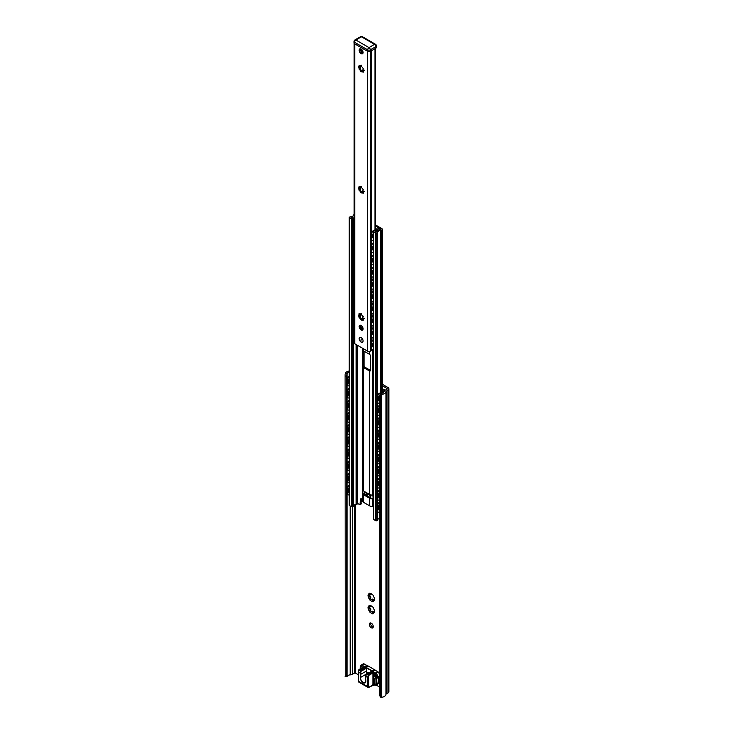 <?xml version="1.0" encoding="UTF-8"?>
<svg xmlns="http://www.w3.org/2000/svg" width="734" height="734" viewBox="0 0 734 734"><rect width="100%" height="100%" fill="white"/><g stroke="black" fill="none" stroke-linecap="round" stroke-linejoin="round"><path stroke-width="1.1" d="M371.294 623.194A2.78 1.606 60 0 1 373.111 625.652A2.78 1.606 60 0 1 372.679 627.882A2.78 1.606 60 0 1 369.899 626.276A2.78 1.606 60 0 1 369.899 623.056A2.78 1.606 60 0 1 371.294 623.194M370.716 622.964A2.78 1.606 -120 0 0 371.211 625.515A2.78 1.606 -120 0 0 373.175 627.212M382.304 384.249L387.947 387.497A3.248 1.872 180 0 1 388.892 388.827A3.248 1.872 180 0 1 387.947 390.149L386.212 391.149A0.927 0.532 0 0 0 385.946 391.506A5.377 3.101 180 0 1 381.478 394.442L381.698 393.305A3.523 2.037 0 0 0 384.075 391.598L384.084 391.534A3.707 2.138 180 0 1 385.148 390.249L386.965 389.203A0.927 0.532 0 0 0 386.965 388.442L382.304 385.763M369.33 594.99A4.633 2.679 -120 0 0 369.349 595.32L369.688 595.76A1.294 0.752 60 0 1 370.743 596.843A1.294 0.752 60 0 1 370.615 598.054A1.294 0.752 60 0 1 370.587 598.072L370.606 598.54A4.633 2.679 -120 0 0 371.331 599.458M371.771 599.293A1.294 0.752 60 0 1 371.954 599.091A1.294 0.752 60 0 1 372.854 599.348A1.294 0.752 60 0 1 373.496 600.504L373.533 600.614M370.863 593.751A1.294 0.752 60 0 1 370.615 594.54A1.294 0.752 60 0 1 370.422 594.595L369.294 593.301A4.633 2.679 60 0 1 370.037 593.237L370.331 593.485A4.404 2.541 60 0 1 372.248 594.586L372.542 594.678A4.633 2.679 60 0 1 373.285 595.604L373.377 595.99A4.404 2.541 60 0 1 374.34 598.458L374.542 598.834A4.633 2.679 60 0 1 374.542 599.834L374.12 599.183L373.285 601.614A4.633 2.679 60 0 1 372.542 601.678L372.276 599.348L370.037 600.229A4.633 2.679 60 0 1 369.294 599.302L370.615 598.054M370.863 605.871A1.294 0.752 60 0 1 370.615 606.651A1.294 0.752 60 0 1 370.422 606.706L369.294 605.412A4.633 2.679 60 0 1 370.037 605.348L370.331 605.596A4.404 2.541 60 0 1 372.248 606.697L372.542 606.789A4.633 2.679 60 0 1 373.285 607.724L373.377 608.11A4.404 2.541 60 0 1 374.34 610.569L374.542 610.945A4.633 2.679 60 0 1 374.542 611.945L374.12 611.294L373.285 613.725A4.633 2.679 60 0 1 372.542 613.789L372.276 611.459L370.037 612.349A4.633 2.679 60 0 1 369.294 611.413L370.615 610.174A1.294 0.752 60 0 1 370.587 610.183L370.606 610.66A4.633 2.679 -120 0 0 371.331 611.569M369.33 607.101A4.633 2.679 -120 0 0 369.349 607.431L369.688 607.88A1.294 0.752 60 0 1 370.743 608.954A1.294 0.752 60 0 1 370.615 610.174M371.771 611.404A1.294 0.752 60 0 1 371.954 611.211A1.294 0.752 60 0 1 372.854 611.459A1.294 0.752 60 0 1 373.496 612.615L373.533 612.734M368.248 608.569A4.404 2.541 60 0 0 369.202 611.027L370.431 609.165L368.037 608.192A4.633 2.679 60 0 1 368.037 607.192L370.615 606.651M370.578 605.66L372.248 606.697M374.56 611.798L374.12 611.294M368.248 596.448A4.404 2.541 60 0 0 369.202 598.916L370.431 597.054L368.037 596.081A4.633 2.679 60 0 1 368.037 595.081L370.615 594.54M370.578 593.54L372.248 594.586M374.56 599.678L374.12 599.183M374.34 612.083A4.404 2.541 60 0 1 373.377 613.441M368.248 607.055A4.404 2.541 60 0 1 369.202 605.697M372.248 613.541A4.404 2.541 60 0 1 370.331 612.44M372.248 601.43A4.404 2.541 60 0 1 370.331 600.329M368.248 594.944A4.404 2.541 60 0 1 369.202 593.586M374.34 599.972A4.404 2.541 60 0 1 373.377 601.329M350.155 505.946L350.155 674.876A3.523 2.037 180 0 0 347.2 676.243L345.255 675.931L345.108 676.72L346.998 676.601M345.255 675.931L345.108 374.771M381.148 697.3L379.616 695.768L379.616 395.938L381.148 394.488L381.478 697.3A5.377 3.101 0 0 0 385.946 694.364A0.927 0.532 180 0 1 386.212 694.006L387.947 693.006A3.248 1.872 0 0 0 388.892 691.685L388.892 388.827M350.155 674.876L350.274 674.867A3.707 2.138 0 0 0 352.494 674.252L354.311 673.206A0.927 0.532 180 0 1 355.623 673.206L358.366 674.794M376.037 684.996L379.616 687.061M345.255 376.102L346.466 376.028L347.2 373.386L345.237 373.514L345.108 374.377M345.237 373.514A5.377 3.101 180 0 1 349.246 371.028M379.616 395.938L380.249 393.984L381.698 393.305M349.246 372.147A3.523 2.037 0 0 0 347.2 373.386M361.321 498.799A1.853 1.073 -120 0 0 361.293 499.12L360.981 504.249L359.999 504.809L360.311 499.689A1.853 1.073 60 0 1 360.688 498.845A1.853 1.073 60 0 1 361.623 498.936L362.412 499.386M360.311 504.23L361.293 503.662M362.523 490.028L362.523 492.954A1.853 1.073 180 0 0 364.137 494.019L366.486 494.193A4.633 2.679 180 0 1 370.477 496.496L370.789 497.854A1.853 1.073 180 0 0 373.083 498.753A1.853 1.073 0 0 0 373.111 498.753L372.844 498.79A3.248 1.872 180 0 1 369.716 498.303L363.358 494.633A3.248 1.872 180 0 1 362.412 493.312L362.412 500.882A3.248 1.872 0 0 0 363.358 502.212L369.716 505.873A3.248 1.872 0 0 0 372.844 506.359L373.468 506.267M357.403 503.313L359.999 504.809M362.523 492.826L362.523 492.817A3.248 1.872 180 0 0 362.412 493.312M375.377 224.898A3.248 1.872 180 0 1 375.881 225.136L381.68 228.485A2.129 1.229 180 0 1 382.304 229.347A2.129 1.229 180 0 1 381.68 230.219L381.533 230.311A1.67 0.963 180 0 1 380.542 230.586A3.523 2.037 0 0 0 377.459 232.366A1.67 0.963 180 0 1 376.982 232.935L376.9 232.99A0.835 0.486 180 0 1 375.716 232.99L373.716 231.834A0.835 0.486 180 0 1 373.716 231.146L374.092 230.935A1.67 0.963 180 0 1 375.019 230.66A3.064 1.771 0 0 0 377.597 229.173A1.67 0.963 180 0 1 378.065 228.641L379.359 228.806L378.983 229.247A4.45 2.569 180 0 1 378.469 230.155A4.918 2.835 180 0 1 380.478 229.788L381.029 229.237L375.377 225.98M373.468 231.494L373.468 519.204A0.835 0.486 0 0 0 373.716 519.544L375.716 520.7A0.835 0.486 0 0 0 376.9 520.7L376.982 520.645A1.67 0.963 0 0 0 377.459 520.085A3.523 2.037 180 0 1 379.616 518.443M354.146 217.402A3.064 1.771 0 0 0 353.513 218.246A1.67 0.963 180 0 1 353.036 218.787L352.669 218.998A0.835 0.486 180 0 1 351.485 218.998L349.485 217.842A0.835 0.486 180 0 1 349.246 217.503L349.246 505.212A0.835 0.486 0 0 0 349.485 505.561L351.485 506.708A0.835 0.486 0 0 0 352.669 506.708L353.036 506.497A1.67 0.963 0 0 0 353.513 505.955A3.064 1.771 180 0 1 356.082 504.469A1.67 0.963 0 0 0 357.018 504.203L357.32 503.799M364.266 494.028L370.771 497.78M362.412 348.145L362.412 489.523A3.248 1.872 0 0 0 363.358 490.853L369.716 494.523A3.248 1.872 0 0 0 372.844 495L373.111 498.753M363.587 350.907L363.587 365.679A0.927 0.532 -120 0 0 364.238 366.807L370.597 370.477M363.358 367.44A3.248 1.872 180 0 1 363.257 367.376L362.734 366.165L362.734 351.026L363.257 350.724A3.248 1.872 0 0 0 363.358 350.779L369.716 354.449A3.248 1.872 0 0 0 369.817 354.504L370.597 355.568L370.597 370.716L369.817 371.165A3.248 1.872 180 0 1 369.716 371.11L363.358 367.44L363.358 490.853M362.734 351.026L363.257 350.724L362.734 351.026M370.597 370.716L369.817 371.165L370.597 370.716M352.109 218.227A4.45 2.569 180 0 1 352.641 217.264L352.632 217.273A4.918 2.835 180 0 1 351.045 217.603L352.109 218.227M349.246 217.503A0.835 0.486 180 0 1 349.485 217.163L349.577 217.108A1.67 0.963 180 0 1 350.558 216.833A3.523 2.037 0 0 0 353.641 215.053A1.67 0.963 180 0 1 354.118 214.484L354.146 214.475M378.983 229.247L378.983 230.008M378.469 230.155L376.716 231.173A4.45 2.569 180 0 1 375.056 231.467L376.129 232.091A4.918 2.835 180 0 1 376.726 231.173L378.478 230.164M359.651 188.271L359.697 188.326A3.707 2.138 -120 0 0 360.11 189.73L360.789 190.895A3.707 2.138 -120 0 0 361.798 191.959L361.816 192.024M359.651 67.133L359.697 67.179A3.707 2.138 -120 0 0 360.11 68.583L360.789 69.758A3.707 2.138 -120 0 0 361.798 70.822L361.816 70.877M359.651 315.473L359.697 315.519A3.707 2.138 -120 0 0 360.11 316.932L360.789 318.097A3.707 2.138 -120 0 0 361.798 319.162L361.816 319.226M360.917 325.511A2.129 1.229 -120 0 0 362.275 328.804A2.129 1.229 -120 0 0 362.935 329.006M361.651 192.95L359.091 190.244L359.412 189.537L358.394 187.922L359.541 188.335L359.091 186.39L360.55 187.757L360.752 186.555L363.165 189.601L362.844 190.308L363.862 191.932L362.715 191.51L363.165 193.455L361.706 192.088L361.651 192.95M360.789 190.895L361.798 191.959M359.697 188.326L360.11 189.73M360.027 186.702L359.779 188.179M361.541 186.353L360.605 187.418M361.834 192.106L363.367 192.482M363.036 191.629L364.431 191.345M359.091 190.244L360.027 189.702L359.091 190.244M361.651 71.813L359.091 69.106L359.412 68.4L358.394 66.776L359.541 67.198L359.091 65.243L360.55 66.62L360.752 65.409L363.165 68.464L362.844 69.17L363.862 70.785L362.715 70.363L363.165 72.317L361.706 70.95L361.651 71.813M360.789 69.758L361.798 70.822M359.697 67.179L360.11 68.583M360.027 65.555L359.779 67.033M361.541 65.207L360.605 66.28M361.834 70.959L363.367 71.345M363.036 70.482L364.431 70.207M359.091 69.106L360.027 68.556L359.091 69.106M361.651 320.152L359.091 317.446L359.412 316.739L358.394 315.115L359.541 315.537L359.091 313.592L360.55 314.959L360.752 313.757L363.165 316.804L362.844 317.51L363.862 319.125L362.715 318.712L363.165 320.657L361.706 319.29L361.651 320.152M360.789 318.097L361.798 319.162M359.697 315.519L360.11 316.932M360.027 313.904L359.779 315.381M361.541 313.546L360.605 314.62M361.834 319.299L363.367 319.685M363.036 318.831L364.431 318.547M359.091 317.446L360.027 316.904L359.091 317.446M361.128 53.637A2.78 1.606 60 0 1 359.165 50.233A2.78 1.606 60 0 1 361.128 49.095A2.78 1.606 60 0 1 363.091 52.499A2.78 1.606 60 0 1 361.128 53.637M361.128 342.108A2.78 1.606 -120 0 0 363.091 340.971A2.78 1.606 -120 0 0 361.128 337.567A2.78 1.606 -120 0 0 359.165 338.704A2.78 1.606 -120 0 0 361.128 342.108A2.734 1.578 -120 0 0 363.064 340.943A2.734 1.578 -120 0 0 361.137 337.603A2.734 1.578 -120 0 0 361.128 337.603A2.734 1.578 -120 0 0 359.192 338.723A2.734 1.578 -120 0 0 361.128 342.072A2.734 1.578 -120 0 0 363.064 340.952A2.734 1.578 -120 0 0 361.128 337.603A2.734 1.578 -120 0 0 359.192 338.723A2.734 1.578 -120 0 0 361.128 342.072M367.486 351.081L367.486 51.252L354.77 43.912L354.77 343.741L367.486 351.081A2.129 1.229 0 0 0 370.505 351.081L371.221 350.668A1.853 1.073 0 0 0 371.734 350.09A3.064 1.771 180 0 1 372.065 349.54M361.128 329.997A2.78 1.606 -120 0 0 363.091 328.86A2.78 1.606 -120 0 0 361.128 325.456A2.78 1.606 -120 0 0 359.165 326.584A2.78 1.606 -120 0 0 361.128 329.997M363.082 328.566A2.129 1.229 60 0 1 362.651 329.309A2.129 1.229 60 0 1 361.587 329.199A2.129 1.229 60 0 1 360.192 327.318A2.129 1.229 60 0 1 360.522 325.612A2.129 1.229 60 0 1 361.376 325.612M374.441 48.976L375.129 49.288A1.853 1.073 -60 0 1 375.322 49.517L375.322 50.022M374.991 229.77L374.991 49.206L375.129 229.687M371.734 50.261A1.853 1.073 180 0 1 371.221 50.839L370.505 51.252L370.505 351.081M354.146 43.407L354.146 342.87A2.129 1.229 0 0 0 354.77 343.741M363.046 340.659A2.083 1.202 -120 0 0 363.055 340.521L363.064 340.943C362.715 343.237 361.495 342.879 359.403 339.851C358.898 337.512 359.467 336.759 361.128 337.603L361.486 337.805A2.083 1.202 -120 0 0 361.376 337.768M361.128 340.145L361.128 339.539L361.128 340.145M374.432 669.683L368.009 665.912L360.669 670.151L360.11 669.628L360.018 670.215L360.733 670.252L359.954 669.803M368.009 665.912L367.358 665.582M367.945 674.418L375.221 670.124L367.881 674.317L367.321 673.784L367.229 674.381L367.945 674.418L367.165 673.968M375.092 670.151L374.661 669.546L367.505 673.784M358.504 680.932L358.889 682.161A1.853 1.073 -60 0 1 358.504 681.308L358.871 669.582L360.844 671.445L360.678 670.555L365.963 667.5L360.403 670.445M366.303 674.775L365.532 676.28L366.761 674.069L372.101 670.986L366.761 674.069M366.835 674.151L368.211 674.95L367.688 677.519L365.532 676.28A4.633 2.679 -120 0 0 365.523 676.519M360.605 671.491L360.66 673.463A4.45 2.569 60 0 1 360.642 674.207L360.908 674.225A4.633 2.679 -120 0 0 360.917 673.473L358.504 672.225L359.027 669.647L363.211 667.078M360.917 673.473L360.844 671.445L366.257 668.316A4.633 2.679 60 0 1 366.679 670.894L366.394 673.482M365.963 667.5L366.257 668.316M363.147 667.27L364.403 666.545L363.147 667.27L364.403 666.545L362.275 665.316A2.551 1.468 -120 0 0 361 665.188C359.972 666.564 359.889 667.656 360.743 668.463L360.807 668.454M362.954 667.224L362.183 666.775L362.587 667.435A1.807 1.046 -120 0 0 362.183 666.775L361.642 666.252A0.927 0.532 -60 0 1 362.275 665.316L364.44 664.068L367.092 665.591M358.366 672.023L358.871 669.582L363.587 666.857M358.366 672.05L358.504 681.308L367.688 686.611A1.853 1.073 120 0 0 368.064 687.455A1.853 1.073 120 0 0 368.991 687.363L369.321 687.18A1.395 0.807 -60 0 1 368.34 686.611L368.34 677.574L367.688 677.519L367.688 686.611L368.34 686.611M369.321 687.18L372.927 684.712A1.395 0.807 120 0 0 372.982 685.061L373.624 684.95A0.927 0.532 120 0 0 373.78 685.143L368.064 687.455L358.889 682.161M376.294 675.638A1.624 0.936 60 0 1 376.019 676.858A1.624 0.936 60 0 1 375.955 676.886L375.936 677.161A1.853 1.073 -120 0 0 376.313 675.702A1.853 1.073 -120 0 0 375.083 674.005L374.496 673.885A1.807 1.046 -120 0 0 373.881 675.427A1.807 1.046 -120 0 0 375.478 677.17A3.707 2.138 -120 0 0 374.9 678.739L374.9 683.96A1.853 1.073 60 0 1 373.588 684.712L373.588 673.362A0.927 0.532 -60 0 1 373.624 673.087L372.982 672.95A1.395 0.807 120 0 0 372.927 673.362L372.927 684.712M373.624 673.087L373.588 671.849L372.982 672.95L368.789 675.372L368.211 674.95L373.588 671.849L375.716 673.078L377.882 671.821A2.551 1.468 60 0 1 379.616 674.353M362.257 666.802L361.678 666.371L362.22 666.821M361.376 668.729L361.018 668.261A1.624 0.936 60 0 1 360.954 666.288A1.624 0.936 60 0 1 361.633 666.298M360.954 666.288L361.642 666.252A1.853 1.073 -120 0 0 360.412 666.527A1.853 1.073 -120 0 0 360.789 668.417L361.201 668.922M374.9 678.739A0.927 0.532 0 0 0 376.212 678.739A2.78 1.606 60 0 1 376.781 677.464A2.78 1.606 60 0 1 376.808 677.454A0.927 0.752 67.4 0 0 376.891 677.418A2.551 1.468 -120 0 0 376.992 677.363A2.551 1.468 -120 0 0 377.386 675.326A2.551 1.468 -120 0 0 375.716 673.078A0.927 0.532 -60 0 0 375.083 674.005L372.927 673.362M376.423 47.325L376.358 47.673A1.853 1.073 180 0 1 375.881 48.15L370.303 51.371A1.853 1.073 180 0 1 367.688 51.371L354.568 43.792A1.853 1.073 180 0 1 354.027 43.04L354.027 41.526A1.853 1.073 0 0 0 354.568 42.278L367.688 49.857A1.853 1.073 -60 0 1 368.991 47.582A1.853 1.073 60 0 1 370.303 49.857L375.881 46.637A1.853 1.073 -120 0 0 374.569 44.361A1.853 1.073 -60 0 1 375.496 44.269A1.853 1.073 -60 0 0 374.569 44.361L368.991 47.582L355.88 40.012A1.853 1.073 120 0 0 354.568 42.278L367.688 49.857A1.853 1.073 0 0 0 370.303 49.857L375.881 46.637A1.853 1.073 0 0 0 376.423 45.875A1.853 1.853 0 0 0 375.496 44.269L362.385 36.7A1.853 1.073 120 0 0 361.458 36.792L374.569 44.361L368.991 47.582A1.853 1.073 60 0 1 370.303 49.857L370.303 51.371A1.853 1.073 180 0 1 367.688 51.371L354.568 43.792A1.853 1.073 180 0 1 354.027 43.04L354.027 41.526A1.853 1.073 0 0 0 354.568 42.278L354.568 43.792L354.568 42.278A1.853 1.073 120 0 1 355.88 40.012L361.458 36.792A1.853 1.073 -120 0 0 360.532 36.7A1.853 1.073 -120 0 1 361.458 36.792L374.569 44.361A1.853 1.073 -120 0 1 375.881 46.637A1.853 1.073 0 0 0 376.423 45.875A1.853 1.853 0 0 0 375.496 44.269L362.385 36.7A1.853 1.073 120 0 0 361.458 36.792L355.88 40.012A1.853 1.073 60 0 0 354.953 39.92A1.853 1.073 60 0 1 355.88 40.012L368.991 47.582A1.853 1.073 -60 0 0 367.688 49.857A1.853 1.073 0 0 0 370.303 49.857L370.303 51.371L375.881 48.15L375.881 46.637L375.881 48.15A1.853 1.073 180 0 0 376.358 47.673L376.423 47.325M359.917 51.086A1.202 0.697 -120 0 0 360.77 52.564A1.202 0.697 -120 0 0 361.623 52.068A1.202 0.697 -120 0 0 360.77 50.591A1.202 0.697 -120 0 0 359.917 51.086M372.835 237.908L372.523 237.018L372.835 237.908L373.468 236.724M373.147 233.586L372.523 234.66L373.147 233.586M372.835 250.019L372.523 249.138L372.835 250.019L373.468 248.844M373.147 245.707L372.523 246.771L373.147 245.707M372.835 262.139L372.523 261.249L372.835 262.139L373.468 260.955M373.147 257.817L372.523 258.891L373.147 257.817M372.835 274.25L372.523 273.36L372.835 274.25L373.468 273.066M373.147 269.928L372.523 271.002L373.147 269.928M372.835 286.361L372.523 285.48L372.835 286.361L373.468 285.187M373.147 282.049L372.523 283.113L373.147 282.049M372.835 298.481L372.523 297.591L372.835 298.481L373.468 297.298M373.147 294.16L372.523 295.233L373.147 294.16M372.835 310.592L372.523 309.702L372.835 310.592L373.468 309.418M373.147 306.28L372.523 307.344L373.147 306.28M372.835 322.703L372.523 321.822L372.835 322.703L373.468 321.529M373.147 318.391L372.523 319.455L373.147 318.391M372.835 334.823L372.523 333.933L372.835 334.823L373.468 333.64M373.147 330.502L372.523 331.575L373.147 330.502M354.146 222.677A1.853 1.073 120 0 0 354.008 223.411L354.008 229.467A1.853 1.073 120 0 0 354.146 230.045M371.927 240.385A1.853 1.073 -60 0 1 371.707 240.312A1.853 1.073 -60 0 1 371.321 239.458L371.321 233.403A1.853 1.073 -60 0 1 372.633 231.127L376.303 229.017L375.377 228.476M375.377 228.017L376.698 229.247L373.028 231.357A1.853 1.073 120 0 0 371.716 233.632L371.716 239.688A1.853 1.073 120 0 0 372.101 240.532A1.853 1.073 120 0 0 373.028 240.44L373.468 240.183M354.146 234.788A1.853 1.073 120 0 0 354.008 235.522L354.008 241.578A1.853 1.073 120 0 0 354.146 242.165M371.927 252.496A1.853 1.073 -60 0 1 371.707 252.423A1.853 1.073 -60 0 1 371.321 251.569L371.716 251.799A1.853 1.073 120 0 0 372.101 252.652A1.853 1.073 120 0 0 373.028 252.56L373.468 252.303M373.468 242.761L372.633 243.248A1.853 1.073 -60 0 0 371.321 245.514L371.321 251.569M354.146 246.908A1.853 1.073 120 0 0 354.008 247.633L354.008 253.698A1.853 1.073 120 0 0 354.146 254.276M371.927 264.616A1.853 1.073 -60 0 1 371.707 264.534A1.853 1.073 -60 0 1 371.321 263.689L371.716 263.919A1.853 1.073 120 0 0 372.101 264.763A1.853 1.073 120 0 0 373.028 264.671L373.468 264.414M373.468 254.872L372.633 255.359A1.853 1.073 -60 0 0 371.321 257.634L371.321 263.689M354.146 259.019A1.853 1.073 120 0 0 354.008 259.753L354.008 265.809A1.853 1.073 120 0 0 354.146 266.387M371.927 276.727A1.853 1.073 -60 0 1 371.707 276.654A1.853 1.073 -60 0 1 371.321 275.8L371.716 276.03A1.853 1.073 120 0 0 372.101 276.874A1.853 1.073 120 0 0 373.028 276.782L373.468 276.534M373.468 266.993L372.633 267.47A1.853 1.073 -60 0 0 371.321 269.745L371.321 275.8M354.146 271.13A1.853 1.073 120 0 0 354.008 271.864L354.008 277.92A1.853 1.073 120 0 0 354.146 278.507M371.927 288.838A1.853 1.073 -60 0 1 371.707 288.765A1.853 1.073 -60 0 1 371.321 287.921L371.716 288.141A1.853 1.073 120 0 0 372.101 288.994A1.853 1.073 120 0 0 373.028 288.902L373.468 288.646M373.468 279.103L372.633 279.59A1.853 1.073 -60 0 0 371.321 281.856L371.321 287.921M354.146 283.251A1.853 1.073 120 0 0 354.008 283.975L354.008 290.04A1.853 1.073 120 0 0 354.146 290.618M371.927 300.958A1.853 1.073 -60 0 1 371.707 300.876A1.853 1.073 -60 0 1 371.321 300.032L371.716 300.261A1.853 1.073 120 0 0 372.101 301.105A1.853 1.073 120 0 0 373.028 301.013L373.468 300.757M373.468 291.214L372.633 291.701A1.853 1.073 -60 0 0 371.321 293.976L371.321 300.032M354.146 295.362A1.853 1.073 120 0 0 354.008 296.096L354.008 302.151A1.853 1.073 120 0 0 354.146 302.729M371.927 313.069A1.853 1.073 -60 0 1 371.707 312.996A1.853 1.073 -60 0 1 371.321 312.143L371.716 312.372A1.853 1.073 120 0 0 372.101 313.225A1.853 1.073 120 0 0 373.028 313.134L373.468 312.877M373.468 303.335L372.633 303.821A1.853 1.073 -60 0 0 371.321 306.087L371.321 312.143M354.146 307.482A1.853 1.073 120 0 0 354.008 308.207L354.008 314.262A1.853 1.073 120 0 0 354.146 314.849M371.927 325.19A1.853 1.073 -60 0 1 371.707 325.107A1.853 1.073 -60 0 1 371.321 324.263L371.716 324.483A1.853 1.073 120 0 0 372.101 325.336A1.853 1.073 120 0 0 373.028 325.245L373.468 324.988M373.468 315.446L372.633 315.932A1.853 1.073 -60 0 0 371.321 318.198L371.321 324.263M354.146 319.593A1.853 1.073 120 0 0 354.008 320.327L354.008 326.382A1.853 1.073 120 0 0 354.146 326.96M371.927 337.301A1.853 1.073 -60 0 1 371.707 337.227A1.853 1.073 -60 0 1 371.321 336.374L371.716 336.603A1.853 1.073 120 0 0 372.101 337.447A1.853 1.073 120 0 0 373.028 337.356L373.468 337.099M373.468 327.566L372.633 328.043A1.853 1.073 -60 0 0 371.321 330.318L371.321 336.374M373.468 243.22L373.028 243.477A1.853 1.073 120 0 0 371.716 245.743L371.716 251.799M373.468 255.331L373.028 255.588A1.853 1.073 120 0 0 371.716 257.854L371.716 263.919M373.468 267.442L373.028 267.699A1.853 1.073 120 0 0 371.716 269.974L371.716 276.03M373.468 279.562L373.028 279.819A1.853 1.073 120 0 0 371.716 282.085L371.716 288.141M373.468 291.673L373.028 291.93A1.853 1.073 120 0 0 371.716 294.196L371.716 300.261M373.468 303.784L373.028 304.041A1.853 1.073 120 0 0 371.716 306.317L371.716 312.372M373.468 315.904L373.028 316.161A1.853 1.073 120 0 0 371.716 318.428L371.716 324.483M373.468 328.015L373.028 328.272A1.853 1.073 120 0 0 371.716 330.548L371.716 336.603M353.999 230.091L354.146 230.164A1.853 1.073 -60 0 1 353.999 230.091A1.853 1.073 -60 0 1 353.623 229.237L353.623 223.182A1.853 1.073 -60 0 1 354.146 221.668M353.999 242.202L354.146 242.284A1.853 1.073 -60 0 1 353.999 242.202A1.853 1.073 -60 0 1 353.623 241.348L353.623 235.293A1.853 1.073 -60 0 1 354.146 233.788M353.999 254.313L354.146 254.395A1.853 1.073 -60 0 1 353.999 254.313A1.853 1.073 -60 0 1 353.623 253.469L353.623 247.413A1.853 1.073 -60 0 1 354.146 245.899M353.999 266.433L354.146 266.506A1.853 1.073 -60 0 1 353.999 266.433A1.853 1.073 -60 0 1 353.623 265.58L353.623 259.524A1.853 1.073 -60 0 1 354.146 258.01M354.146 278.599A1.853 1.073 -60 0 1 353.999 278.544A1.853 1.073 -60 0 1 353.623 277.7L353.623 271.635A1.853 1.073 -60 0 1 354.146 270.13M354.146 290.719A1.853 1.073 -60 0 1 353.999 290.655A1.853 1.073 -60 0 1 353.623 289.811L353.623 283.755A1.853 1.073 -60 0 1 354.146 282.241M354.146 302.83A1.853 1.073 -60 0 1 353.999 302.775A1.853 1.073 -60 0 1 353.623 301.922L353.623 295.866A1.853 1.073 -60 0 1 354.146 294.352M354.146 314.95A1.853 1.073 -60 0 1 353.999 314.886A1.853 1.073 -60 0 1 353.623 314.042L353.623 307.977A1.853 1.073 -60 0 1 354.146 306.473M354.146 327.061A1.853 1.073 -60 0 1 353.999 326.997A1.853 1.073 -60 0 1 353.623 326.153L353.623 320.097A1.853 1.073 -60 0 1 354.146 318.584M372.835 346.934L372.523 346.044L372.835 346.934L373.147 346.402A2.734 1.578 120 0 0 373.468 346.402M372.523 343.686L373.147 342.622L372.523 343.686M372.257 346.476L373.468 345.76M371.927 349.412A1.853 1.073 -60 0 1 371.707 349.338A1.853 1.073 -60 0 1 371.321 348.485L371.716 348.714A1.853 1.073 120 0 0 372.101 349.567A1.853 1.073 120 0 0 373.028 349.476L373.468 349.219M373.468 339.677L372.633 340.163A1.853 1.073 -60 0 0 371.321 342.429L371.321 348.485M354.146 339.172A1.853 1.073 -60 0 1 353.999 339.117A1.853 1.073 -60 0 1 353.623 338.264L353.623 332.208A1.853 1.073 -60 0 1 354.146 330.695M373.468 340.126L373.028 340.383A1.853 1.073 120 0 0 371.716 342.659L371.716 348.714M354.146 331.704A1.853 1.073 120 0 0 354.008 332.438L354.008 338.493A1.853 1.073 120 0 0 354.146 339.071M362.669 315.501L362.275 316.464L362.275 315.602M362.669 316.235L363.257 316.574M363.018 316.886L362.275 316.464M363.257 316.143L363.257 316.712M382.304 388.598L385.102 390.277M378.019 402.984A1.853 1.073 -60 0 1 377.808 402.902A1.853 1.073 -60 0 1 377.423 402.058L377.423 396.002A1.853 1.073 -60 0 1 378.735 393.727L384.561 390.36L382.304 389.057M349.246 485.559L349.09 485.642A1.853 1.073 120 0 0 347.788 487.917L347.788 493.973A1.853 1.073 120 0 0 348.164 494.826A1.853 1.073 120 0 0 349.09 494.734L349.246 494.643M379.616 502.698L379.129 502.983A1.853 1.073 120 0 0 377.817 505.258L377.817 511.314A1.853 1.073 120 0 0 378.203 512.158A1.853 1.073 120 0 0 379.129 512.066L379.616 511.781M378.496 508.763L378.799 509.717A3.707 2.138 -60 0 0 378.909 509.791A3.707 2.138 -60 0 0 379.616 509.965M378.799 509.717A3.707 2.138 120 0 1 378.799 505.708L378.496 506.313L378.799 505.708A3.707 2.138 -60 0 1 379.616 504.515M349.127 489.266L349.035 489.743M348.989 491.899L348.989 489.927A3.505 2.018 120 0 0 348.989 491.899M348.98 488.605L348.989 489.927L348.769 488.376A3.707 2.138 -60 0 1 349.246 487.605M349.246 492.597A3.707 2.138 -60 0 1 348.879 492.45A3.707 2.138 -60 0 1 348.769 492.376L348.98 492.404M378.496 496.652L378.799 497.606A3.707 2.138 -60 0 0 378.909 497.68A3.707 2.138 -60 0 0 379.616 497.854M378.799 497.606A3.707 2.138 120 0 1 378.799 493.597L378.496 494.202L378.799 493.597A3.707 2.138 -60 0 1 379.616 492.404M349.127 477.155L349.035 477.632M348.989 479.788L348.989 477.816A3.505 2.018 120 0 0 348.989 479.788M348.98 476.485L348.989 477.816L348.769 476.256A3.707 2.138 -60 0 1 349.246 475.494M349.246 480.476A3.707 2.138 -60 0 1 348.879 480.339A3.707 2.138 -60 0 1 348.769 480.265L348.98 480.284M378.496 484.532L378.799 485.486A3.707 2.138 -60 0 0 378.909 485.559A3.707 2.138 -60 0 0 379.616 485.734M378.799 485.486A3.707 2.138 120 0 1 378.799 481.486L378.496 482.091L378.799 481.486A3.707 2.138 -60 0 1 379.616 480.293M349.127 465.035L349.035 465.521M348.989 467.677L348.989 465.705A3.505 2.018 120 0 0 348.989 467.677M348.98 464.374L348.989 465.705L348.769 464.145A3.707 2.138 -60 0 1 349.246 463.383M349.246 468.365A3.707 2.138 -60 0 1 348.879 468.228A3.707 2.138 -60 0 1 348.769 468.154L348.98 468.173M378.496 472.421L378.799 473.375A3.707 2.138 -60 0 0 378.909 473.448A3.707 2.138 -60 0 0 379.616 473.623M378.799 473.375A3.707 2.138 120 0 1 378.799 469.365L378.496 469.971L378.799 469.365A3.707 2.138 -60 0 1 379.616 468.173M349.127 452.924L349.035 453.401M348.989 455.557L348.989 453.584A3.505 2.018 120 0 0 348.989 455.557M348.98 452.263L348.989 453.584L348.769 452.034A3.707 2.138 -60 0 1 349.246 451.263M349.246 456.254A3.707 2.138 -60 0 1 348.879 456.108A3.707 2.138 -60 0 1 348.769 456.034L348.98 456.062M378.496 460.301L378.799 461.264A3.707 2.138 -60 0 0 378.909 461.337A3.707 2.138 -60 0 0 379.616 461.512M378.799 461.264A3.707 2.138 120 0 1 378.799 457.254L378.496 457.86L378.799 457.254A3.707 2.138 -60 0 1 379.616 456.062M349.127 440.813L349.035 441.29M348.989 443.446L348.989 441.473A3.505 2.018 120 0 0 348.989 443.446M348.98 440.143L348.989 441.473L348.769 439.914A3.707 2.138 -60 0 1 349.246 439.152M349.246 444.134A3.707 2.138 -60 0 1 348.879 443.997A3.707 2.138 -60 0 1 348.769 443.923L348.98 443.942M378.496 448.19L378.799 449.144A3.707 2.138 -60 0 0 378.909 449.217A3.707 2.138 -60 0 0 379.616 449.392M378.799 449.144A3.707 2.138 120 0 1 378.799 445.143L378.496 445.74L378.799 445.143A3.707 2.138 -60 0 1 379.616 443.951M349.127 428.693L349.035 429.17M348.989 431.335L348.989 429.353A3.505 2.018 120 0 0 348.989 431.335M348.98 428.032L348.989 429.353L348.769 427.803A3.707 2.138 -60 0 1 349.246 427.041M349.246 432.023A3.707 2.138 -60 0 1 348.879 431.886A3.707 2.138 -60 0 1 348.769 431.812L348.98 431.831M378.496 436.079L378.799 437.033A3.707 2.138 -60 0 0 378.909 437.106A3.707 2.138 -60 0 0 379.616 437.281M378.799 437.033A3.707 2.138 120 0 1 378.799 433.023L378.496 433.629L378.799 433.023A3.707 2.138 -60 0 1 379.616 431.831M349.127 416.582L349.035 417.059M348.989 419.215L348.989 417.242A3.505 2.018 120 0 0 348.989 419.215M348.98 415.921L348.989 417.242L348.769 415.692A3.707 2.138 -60 0 1 349.246 414.921M349.246 419.912A3.707 2.138 -60 0 1 348.879 419.765A3.707 2.138 -60 0 1 348.769 419.692L348.98 419.72M378.496 423.958L378.799 424.922A3.707 2.138 -60 0 0 378.909 424.995A3.707 2.138 -60 0 0 379.616 425.169M378.799 424.922A3.707 2.138 120 0 1 378.799 420.912L378.496 421.518L378.799 420.912A3.707 2.138 -60 0 1 379.616 419.72M349.127 404.471L349.035 404.948M348.989 407.104L348.989 405.131A3.505 2.018 120 0 0 348.989 407.104M348.98 403.801L348.989 405.131L348.769 403.572A3.707 2.138 -60 0 1 349.246 402.81M349.246 407.792A3.707 2.138 -60 0 1 348.879 407.654A3.707 2.138 -60 0 1 348.769 407.581L348.98 407.599M378.496 411.847L378.799 412.802A3.707 2.138 120 0 0 379.616 412.774M379.616 413.049A3.707 2.138 -60 0 1 378.909 412.875A3.707 2.138 -60 0 1 378.799 412.802A3.707 2.138 120 0 1 378.799 408.801L378.496 409.398L378.799 408.801A3.707 2.138 -60 0 1 379.616 407.599M349.127 392.351L349.035 392.828M348.989 394.993L348.989 393.011A3.505 2.018 120 0 0 348.989 394.993M348.98 391.69L348.989 393.011L348.769 391.461A3.707 2.138 -60 0 1 349.246 390.699M349.246 395.681A3.707 2.138 -60 0 1 348.879 395.534A3.707 2.138 -60 0 1 348.769 395.461L348.98 395.488M378.799 509.68A3.707 2.138 120 0 0 379.616 509.69M378.799 497.569A3.707 2.138 120 0 0 379.616 497.569M378.799 485.458A3.707 2.138 120 0 0 379.616 485.458M378.799 473.338A3.707 2.138 120 0 0 379.616 473.347M378.799 461.227A3.707 2.138 120 0 0 379.616 461.227M378.799 449.116A3.707 2.138 120 0 0 379.616 449.116M378.799 436.996A3.707 2.138 120 0 0 379.616 437.005M378.799 424.885A3.707 2.138 120 0 0 379.616 424.885M348.769 492.376A3.707 2.138 -60 0 1 348.769 488.376A3.698 2.138 120 0 0 348.769 492.367M377.423 506.57A3.505 2.018 120 0 0 377.423 508.203M348.769 480.265A3.707 2.138 -60 0 1 348.769 476.256A3.698 2.138 120 0 0 348.769 480.256M377.423 494.459A3.505 2.018 120 0 0 377.423 496.092M348.769 468.154A3.707 2.138 -60 0 1 348.769 464.145A3.698 2.138 120 0 0 348.769 468.145M377.423 482.339A3.505 2.018 120 0 0 377.423 483.981M348.769 456.034A3.707 2.138 -60 0 1 348.769 452.034A3.698 2.138 120 0 0 348.769 456.025M377.423 470.228A3.505 2.018 120 0 0 377.423 471.861M348.769 439.932A3.698 2.138 120 0 0 348.769 443.914A3.707 2.138 -60 0 1 348.769 439.914M377.423 458.117A3.505 2.018 120 0 0 377.423 459.75M348.769 427.812A3.698 2.138 120 0 0 348.769 431.803A3.707 2.138 -60 0 1 348.769 427.803M377.423 445.997A3.505 2.018 120 0 0 377.423 447.63M348.769 419.692A3.707 2.138 -60 0 1 348.769 415.692M377.423 433.886A3.505 2.018 120 0 0 377.423 435.519M348.769 407.581A3.707 2.138 -60 0 1 348.769 403.572M377.423 421.775A3.505 2.018 120 0 0 377.423 423.408M348.769 395.461A3.707 2.138 -60 0 1 348.769 391.461A3.698 2.138 120 0 0 348.769 395.461M377.423 409.655A3.505 2.018 120 0 0 377.423 411.288M378.019 512.011A1.853 1.073 -60 0 1 377.808 511.937A1.853 1.073 -60 0 1 377.423 511.084L377.423 505.029A1.853 1.073 -60 0 1 378.735 502.753L379.616 502.249M378.019 499.9A1.853 1.073 -60 0 1 377.808 499.817A1.853 1.073 -60 0 1 377.423 498.973L377.423 492.909A1.853 1.073 -60 0 1 378.735 490.642L379.616 490.129M378.019 487.78A1.853 1.073 -60 0 1 377.808 487.706A1.853 1.073 -60 0 1 377.423 486.853L377.423 480.798A1.853 1.073 -60 0 1 378.735 478.531L379.616 478.017M378.019 475.669A1.853 1.073 -60 0 1 377.808 475.586A1.853 1.073 -60 0 1 377.423 474.742L377.423 468.687A1.853 1.073 -60 0 1 378.735 466.411L379.616 465.897M378.019 463.549A1.853 1.073 -60 0 1 377.808 463.475A1.853 1.073 -60 0 1 377.423 462.631L377.423 456.566A1.853 1.073 -60 0 1 378.735 454.3L379.616 453.786M378.019 451.438A1.853 1.073 -60 0 1 377.808 451.364A1.853 1.073 -60 0 1 377.423 450.511L377.423 444.455A1.853 1.073 -60 0 1 378.735 442.18L379.616 441.675M378.019 439.327A1.853 1.073 -60 0 1 377.808 439.244A1.853 1.073 -60 0 1 377.423 438.4L377.423 432.344A1.853 1.073 -60 0 1 378.735 430.069L379.616 429.555M378.019 427.206A1.853 1.073 -60 0 1 377.808 427.133A1.853 1.073 -60 0 1 377.423 426.28L377.423 420.224A1.853 1.073 -60 0 1 378.735 417.958L379.616 417.444M378.019 415.095A1.853 1.073 -60 0 1 377.808 415.022A1.853 1.073 -60 0 1 377.423 414.169L377.423 408.113A1.853 1.073 -60 0 1 378.735 405.838L379.616 405.333M379.698 395.397A3.707 2.138 120 0 0 378.799 396.681L378.496 397.287L378.799 396.681A3.707 2.138 120 0 0 378.799 400.691L378.496 399.736M377.423 397.544A3.505 2.018 120 0 0 377.423 399.177M349.127 380.24L349.035 380.717M348.989 382.873L348.989 380.9A3.505 2.018 120 0 0 348.989 382.873M348.98 379.57L348.989 380.9L348.769 379.359A3.707 2.138 -60 0 1 349.246 378.579M349.246 383.561A3.707 2.138 -60 0 1 348.879 383.423A3.707 2.138 -60 0 1 348.769 383.35L348.98 383.377M348.769 379.359L348.769 379.35A3.698 2.138 120 0 0 348.769 383.341A3.707 2.138 -60 0 1 348.769 379.35M379.616 400.663A3.707 2.138 120 0 1 378.799 400.654A3.707 2.138 120 0 0 378.909 400.764A3.707 2.138 120 0 0 379.616 400.938M349.246 376.533L349.09 376.615A1.853 1.073 120 0 0 347.788 378.891L347.788 384.946A1.853 1.073 120 0 0 348.164 385.79A1.853 1.073 120 0 0 349.09 385.699L349.246 385.616M384.35 390.938L379.129 393.956A1.853 1.073 120 0 0 377.817 396.222L377.817 402.287A1.853 1.073 120 0 0 378.203 403.131A1.853 1.073 120 0 0 379.129 403.039L379.616 402.755M347.989 385.644A1.853 1.073 -60 0 1 347.778 385.57A1.853 1.073 -60 0 1 347.393 384.717L347.393 378.661A1.853 1.073 -60 0 1 348.705 376.386L349.246 376.074M347.989 494.67A1.853 1.073 -60 0 1 347.778 494.597A1.853 1.073 -60 0 1 347.393 493.743L347.393 487.688A1.853 1.073 -60 0 1 348.705 485.422L349.246 485.101M379.616 490.587L379.129 490.872A1.853 1.073 120 0 0 377.817 493.138L377.817 499.193A1.853 1.073 120 0 0 378.203 500.047A1.853 1.073 120 0 0 379.129 499.955L379.616 499.671M347.989 482.559A1.853 1.073 -60 0 1 347.778 482.477A1.853 1.073 -60 0 1 347.393 481.632L347.393 475.577A1.853 1.073 -60 0 1 348.705 473.302L349.246 472.99M349.246 473.448L349.09 473.531A1.853 1.073 120 0 0 347.788 475.797L347.788 481.862A1.853 1.073 120 0 0 348.164 482.706A1.853 1.073 120 0 0 349.09 482.614L349.246 482.532M379.616 478.467L379.129 478.751A1.853 1.073 120 0 0 377.817 481.027L377.817 487.082A1.853 1.073 120 0 0 378.203 487.936A1.853 1.073 120 0 0 379.129 487.844L379.616 487.559M347.989 470.439A1.853 1.073 -60 0 1 347.778 470.366A1.853 1.073 -60 0 1 347.393 469.521L347.393 463.457A1.853 1.073 -60 0 1 348.705 461.191L349.246 460.879M349.246 461.328L349.09 461.42A1.853 1.073 120 0 0 347.788 463.686L347.788 469.742A1.853 1.073 120 0 0 348.164 470.595A1.853 1.073 120 0 0 349.09 470.503L349.246 470.411M379.616 466.356L379.129 466.641A1.853 1.073 120 0 0 377.817 468.907L377.817 474.971A1.853 1.073 120 0 0 378.203 475.815A1.853 1.073 120 0 0 379.129 475.724L379.616 475.439M347.989 458.328A1.853 1.073 -60 0 1 347.778 458.255A1.853 1.073 -60 0 1 347.393 457.401L347.393 451.346A1.853 1.073 -60 0 1 348.705 449.07L349.246 448.758M349.246 449.217L349.09 449.3A1.853 1.073 120 0 0 347.788 451.575L347.788 457.631A1.853 1.073 120 0 0 348.164 458.475A1.853 1.073 120 0 0 349.09 458.383L349.246 458.3M379.616 454.245L379.129 454.529A1.853 1.073 120 0 0 377.817 456.796L377.817 462.851A1.853 1.073 120 0 0 378.203 463.704A1.853 1.073 120 0 0 379.129 463.613L379.616 463.328M347.989 446.217A1.853 1.073 -60 0 1 347.778 446.134A1.853 1.073 -60 0 1 347.393 445.29L347.393 439.235A1.853 1.073 -60 0 1 348.705 436.959L349.246 436.647M349.246 437.097L349.09 437.189A1.853 1.073 120 0 0 347.788 439.455L347.788 445.52A1.853 1.073 120 0 0 348.164 446.364A1.853 1.073 120 0 0 349.09 446.272L349.246 446.189M379.616 442.125L379.129 442.409A1.853 1.073 120 0 0 377.817 444.685L377.817 450.74A1.853 1.073 120 0 0 378.203 451.584A1.853 1.073 120 0 0 379.129 451.493L379.616 451.217M347.989 434.097A1.853 1.073 -60 0 1 347.778 434.023A1.853 1.073 -60 0 1 347.393 433.17L347.393 427.115A1.853 1.073 -60 0 1 348.705 424.848L349.246 424.536M349.246 424.986L349.09 425.069A1.853 1.073 120 0 0 347.788 427.344L347.788 433.399A1.853 1.073 120 0 0 348.164 434.253A1.853 1.073 120 0 0 349.09 434.161L349.246 434.069M379.616 430.014L379.129 430.298A1.853 1.073 120 0 0 377.817 432.565L377.817 438.629A1.853 1.073 120 0 0 378.203 439.473A1.853 1.073 120 0 0 379.129 439.382L379.616 439.097M347.989 421.986A1.853 1.073 -60 0 1 347.778 421.912A1.853 1.073 -60 0 1 347.393 421.059L347.393 415.004A1.853 1.073 -60 0 1 348.705 412.728L349.246 412.416M349.246 412.875L349.09 412.958A1.853 1.073 120 0 0 347.788 415.233L347.788 421.288A1.853 1.073 120 0 0 348.164 422.133A1.853 1.073 120 0 0 349.09 422.041L349.246 421.958M379.616 417.903L379.129 418.187A1.853 1.073 120 0 0 377.817 420.454L377.817 426.509A1.853 1.073 120 0 0 378.203 427.362A1.853 1.073 120 0 0 379.129 427.271L379.616 426.986M347.989 409.875A1.853 1.073 -60 0 1 347.778 409.792A1.853 1.073 -60 0 1 347.393 408.948L347.393 402.893A1.853 1.073 -60 0 1 348.705 400.617L349.246 400.305M349.246 400.755L349.09 400.847A1.853 1.073 120 0 0 347.788 403.113L347.788 409.177A1.853 1.073 120 0 0 348.164 410.022A1.853 1.073 120 0 0 349.09 409.93L349.246 409.847M379.616 405.783L379.129 406.067A1.853 1.073 120 0 0 377.817 408.343L377.817 414.398A1.853 1.073 120 0 0 378.203 415.242A1.853 1.073 120 0 0 379.129 415.15L379.616 414.866M347.989 397.755A1.853 1.073 -60 0 1 347.778 397.681A1.853 1.073 -60 0 1 347.393 396.828L347.393 390.772A1.853 1.073 -60 0 1 348.705 388.506L349.246 388.194M349.246 388.644L349.09 388.726A1.853 1.073 120 0 0 347.788 391.002L347.788 397.057A1.853 1.073 120 0 0 348.164 397.911A1.853 1.073 120 0 0 349.09 397.819L349.246 397.727M370.587 610.183L369.523 610.798M370.606 610.66L369.294 611.413M373.496 612.615L372.312 613.294M373.423 613.285L372.542 613.789M370.973 611.807L370.037 612.349M369.688 607.88L368.505 608.559M369.349 607.431L368.037 608.192M370.129 605.376L369.404 605.789M373.423 601.164L372.542 601.678M373.496 600.504L372.312 601.183M370.973 599.696L370.037 600.229M370.606 598.54L369.294 599.302M370.587 598.072L369.523 598.687M369.688 595.76L368.505 596.448M369.349 595.32L368.037 596.081M370.129 593.265L369.404 593.678M380.423 394.773L380.423 697.107M385.946 391.506L385.946 694.364M386.212 391.149L386.212 694.006M386.965 388.442L386.965 389.203M355.623 504.533L355.623 673.206M354.311 505.01L354.311 673.206M352.494 506.79L352.494 674.252M350.274 506.01L350.274 674.867M347.035 373.945L347.035 676.555M346.962 374.771L346.962 676.546M346.466 376.028L346.466 675.858M387.947 693.006L387.947 390.149M360.311 499.689L361.293 499.12M363.358 494.633L363.358 502.212M369.716 498.303L369.716 505.873M370.789 497.854L370.789 494.927M370.477 496.496L370.477 494.844M366.486 494.193L366.486 492.661M364.137 494.019L364.137 491.303M363.936 351.109L363.936 366.541M363.358 348.696L363.358 350.779M369.716 371.11L369.716 494.523M372.844 349.558L372.844 495M369.716 351.366L369.716 354.449M362.734 366.165L363.587 365.679M363.257 367.376L364.238 366.807M372.844 498.79L372.844 506.359M357.32 345.209L357.32 504.019M357.018 345.035L357.018 504.203M356.082 344.494L356.082 504.469M353.513 218.246L353.513 505.955M353.036 218.787L353.036 506.497M352.669 218.998L352.669 506.708M351.485 218.998L351.485 506.708M349.485 217.842L349.485 505.561M381.68 230.219L381.68 392.02M381.533 230.311L381.533 392.112M380.542 230.586L380.542 392.681M377.459 232.366L377.459 395.598M377.459 402.406L377.459 407.709M377.459 414.526L377.459 419.82M377.459 426.637L377.459 431.941M377.459 438.758L377.459 444.052M377.459 450.869L377.459 456.163M377.459 462.98L377.459 468.283M377.459 475.1L377.459 480.394M377.459 487.211L377.459 492.514M377.459 499.322L377.459 504.625M377.459 511.442L377.459 520.085M376.982 232.935L376.982 520.645M376.9 232.99L376.9 520.7M375.716 232.99L375.716 520.7M373.716 231.834L373.716 519.544M379.359 229.026L379.359 229.925M360.605 192.345L361.541 191.803M358.77 189.17L359.706 188.62M359.091 187.243L359.825 186.821M362.422 193.033L363.165 192.602M360.605 186.895L361.128 186.592M363.486 191.895L364.009 191.592M360.605 71.207L361.541 70.657M358.77 68.023L359.706 67.482M359.091 66.106L359.825 65.675M362.422 71.886L363.165 71.455M360.605 65.748L361.128 65.445M363.486 70.748L364.009 70.446M360.605 319.547L361.541 319.006M358.77 316.363L359.706 315.822M359.091 314.446L359.825 314.014M362.422 320.226L363.165 319.804M360.605 314.097L361.128 313.794M363.486 319.088L364.009 318.785M371.734 50.545L371.734 232.063M371.734 240.321L371.734 244.183M371.734 252.441L371.734 256.294M371.734 264.552L371.734 268.405M372.101 276.874L371.734 280.526M372.101 288.994L371.734 292.637M372.101 301.105L371.734 304.748M372.101 313.225L371.734 316.868M372.101 325.336L371.734 328.979M372.101 337.447L371.734 341.099M372.101 349.567L371.734 350.09M371.221 50.839L371.221 350.668M360.431 66.61L360.431 69.556M360.431 187.757L360.431 190.702M360.284 669.619L367.229 665.61M360.733 670.252L368.073 666.013M372.266 670.931L365.963 667.298M375.157 670.252L377.973 671.812L379.616 674.06M360.642 674.207L360.559 677.436L360.908 674.225L366.679 670.894M360.293 677.418A3.991 2.303 -120 0 0 363.091 682.675A3.991 2.303 -120 0 0 365.89 680.647L365.881 680.519M365.917 680.969A3.798 2.193 60 0 1 365.128 682.629A3.798 2.193 60 0 1 362.055 681.455A3.798 2.193 60 0 1 360.559 677.436L366.156 674.197M365.89 680.647L365.532 676.913M365.541 677.032A4.45 2.569 60 0 1 365.532 676.28M365.991 667.61L371.973 671.059M368.34 677.574L368.789 675.372M375.955 676.886L375.936 677.161A0.927 0.752 67.4 0 0 376.817 677.445L379.157 676.115A2.551 1.468 60 0 1 379.056 676.161L377.083 677.308M375.569 676.931A1.624 0.936 60 0 1 374.221 675.601A1.624 0.936 60 0 1 374.377 674.051A1.624 0.936 60 0 1 374.579 673.986M364.569 664.142L364.44 664.068A2.551 1.468 60 0 0 363.165 663.94L367.147 665.564M378.368 682.556L378.368 682.712A2.78 1.606 60 0 1 377.799 683.987L375.634 685.235A2.78 1.606 -120 0 0 376.212 683.96L376.212 678.739L378.368 677.491L378.368 682.712L376.212 683.96A0.927 0.532 0 0 1 374.9 683.96M378.377 677.344L378.368 677.491A2.78 1.606 -120 0 1 378.808 676.317M379.616 674.225A2.367 1.367 -120 0 0 378.01 671.904L375.248 670.243M379.616 675.464A2.551 1.468 60 0 1 379.157 676.115L379.616 675.555M366.174 674.684A3.707 2.138 60 0 1 366.945 672.913A3.707 2.138 60 0 1 368.615 672.995M366.174 674.757A3.523 2.037 60 0 1 368.34 673.161M366.128 674.821L367.009 672.876A3.707 2.138 60 0 1 367.009 672.876A3.707 2.138 60 0 1 368.688 672.959M367.688 51.371L367.688 49.857L367.688 51.371M360.862 53.105A2.083 1.202 -120 0 0 360.963 53.169A2.083 1.202 -120 0 0 362.009 53.27A2.083 1.202 -120 0 0 362.44 52.316A2.083 1.202 -120 0 0 361.532 50.215A2.083 1.202 -120 0 0 359.917 49.655A2.083 1.202 -120 0 0 359.486 50.609A2.083 1.202 -120 0 0 359.495 50.729M359.486 50.839A1.807 1.046 -120 0 0 360.77 53.05A1.807 1.046 -120 0 0 362.046 52.316A1.807 1.046 -120 0 0 360.77 50.096A1.807 1.046 -120 0 0 359.486 50.839M360.467 52.921A2.551 1.477 -120 0 0 361.816 53.692A2.551 1.477 -120 0 0 362.935 52.398A2.551 1.477 -120 0 0 362.798 51.536A2.551 1.477 -120 0 0 361.137 49.288A2.551 1.477 -120 0 0 360.44 49.04A2.551 1.477 -120 0 0 359.449 51.169M362.926 52.022L362.403 53.582L360.458 52.912A2.551 1.468 -120 0 0 361.816 53.692A2.551 1.468 -120 0 0 362.798 51.536A2.551 1.468 -120 0 0 360.449 49.05A2.551 1.468 -120 0 0 359.449 51.178M361 327.245L361 325.511M372.257 237.449L372.991 237.119M372.257 249.56L372.991 249.23M372.257 261.68L372.991 261.35M372.257 273.791L372.991 273.461M372.257 285.911L372.991 285.572M372.257 298.022L372.991 297.692M372.257 310.133L372.991 309.803M372.257 322.254L372.991 321.923M372.257 334.365L372.991 334.034M373.468 233.228A3.285 1.899 120 0 0 372.147 236.412A3.285 1.899 120 0 0 373.468 238.064M373.468 245.339A3.285 1.899 120 0 0 372.147 248.523A3.285 1.899 120 0 0 373.468 250.175M373.468 257.451A3.285 1.899 120 0 0 372.147 260.634A3.285 1.899 120 0 0 373.468 262.295M373.468 269.571A3.285 1.899 120 0 0 372.147 272.754A3.285 1.899 120 0 0 373.468 274.406M373.468 281.682A3.285 1.899 120 0 0 372.147 284.865A3.285 1.899 120 0 0 373.468 286.517M373.468 293.793A3.285 1.899 120 0 0 372.147 296.976A3.285 1.899 120 0 0 373.468 298.637M373.468 305.913A3.285 1.899 120 0 0 372.147 309.097A3.285 1.899 120 0 0 373.468 310.748M373.468 318.024A3.285 1.899 120 0 0 372.147 321.208A3.285 1.899 120 0 0 373.468 322.859M373.468 330.144A3.285 1.899 120 0 0 372.147 333.319A3.285 1.899 120 0 0 373.468 334.979M376.698 229.247L376.698 230.192M373.468 342.255A3.285 1.899 120 0 0 372.147 345.439A3.285 1.899 120 0 0 373.468 347.09M360.33 317.776L360.33 314.868L360.348 317.804M360.495 314.969L360.495 317.95M348.769 415.701A3.698 2.138 120 0 0 348.769 419.683M348.769 403.59A3.698 2.138 120 0 0 348.769 407.572M347.788 427.344L347.393 427.115A3.248 3.248 0 0 0 347.393 429.794M347.788 415.233L347.393 415.004A3.248 3.248 0 0 0 347.393 417.683M347.788 403.113L347.393 402.893A3.248 3.248 0 0 0 347.393 405.563M347.788 391.002L347.393 390.772A3.248 3.248 0 0 0 347.393 393.452M347.788 378.891L347.393 378.661A3.248 3.248 0 0 0 347.393 381.341M371.954 611.211L371.266 611.606M371.954 599.091L371.266 599.485M364.046 366.661L364.046 351.173M357.403 503.909L357.403 345.264M382.304 391.662L382.304 229.347M379.441 229.907L379.441 228.916M374.523 48.93L375.056 49.242M375.377 229.549L375.377 49.738M360.495 190.757L360.495 187.776M360.495 69.611L360.495 66.629M367.45 665.389L360.11 669.628A0.468 0.468 0 0 0 359.889 669.949M374.661 669.546L367.321 673.784A0.468 0.468 0 0 0 367.101 674.115M365.128 682.629L365.844 680.592L365.477 676.197L366.284 674.619M374.377 674.051L375.12 674.133L376.019 676.858M378.946 676.216L377.799 683.987M373.78 685.143L375.634 685.235M363.165 663.94L361 665.188M367.009 672.876L368.734 672.931M354.953 39.92L360.532 36.7A1.853 1.853 0 0 1 362.385 36.7A1.853 1.853 0 0 0 360.532 36.7L354.953 39.92A1.853 1.853 0 0 0 354.027 41.526A1.853 1.853 0 0 1 354.953 39.92M359.917 49.655C358.889 49.6 359.192 50.774 360.825 53.178L362.009 53.27M361.458 49.481L359.844 49.16L359.458 51.178M372.45 345.916A2.78 2.78 0 0 0 373.468 346.714M378.652 400.021A3.248 3.248 0 0 0 379.616 400.59M378.652 412.132A3.248 3.248 0 0 0 379.616 412.701M378.652 424.243A3.248 3.248 0 0 0 379.616 424.812M378.652 436.363A3.248 3.248 0 0 0 379.616 436.932M378.652 448.474A3.248 3.248 0 0 0 379.616 449.043M347.393 439.207A3.248 3.248 0 0 0 347.393 441.905M378.652 460.585A3.248 3.248 0 0 0 379.616 461.154M347.393 451.318A3.248 3.248 0 0 0 347.393 454.025M378.652 472.705A3.248 3.248 0 0 0 379.616 473.274M353.623 332.539A2.78 2.78 0 0 0 353.623 334.566M372.45 333.805A2.78 2.78 0 0 0 373.468 334.603M353.623 320.428A2.78 2.78 0 0 0 353.623 322.455M372.45 321.685A2.78 2.78 0 0 0 373.468 322.492M353.623 308.308A2.78 2.78 0 0 0 353.623 310.344M372.45 309.574A2.78 2.78 0 0 0 373.468 310.372M353.623 296.197A2.78 2.78 0 0 0 353.623 298.224M372.45 297.453A2.78 2.78 0 0 0 373.468 298.261M353.623 284.086A2.78 2.78 0 0 0 353.623 286.113M372.45 285.342A2.78 2.78 0 0 0 373.468 286.15M353.623 271.965A2.78 2.78 0 0 0 353.623 273.993M372.45 273.231A2.78 2.78 0 0 0 373.468 274.03M353.623 259.854A2.78 2.78 0 0 0 353.623 261.882M347.393 463.429A3.248 3.248 0 0 0 347.393 466.136M378.652 484.816A3.248 3.248 0 0 0 379.616 485.385M347.393 475.549A3.248 3.248 0 0 0 347.393 478.247M378.652 496.927A3.248 3.248 0 0 0 379.616 497.505M372.45 261.111A2.78 2.78 0 0 0 373.468 261.919M353.623 247.734A2.78 2.78 0 0 0 353.623 249.771M360.862 326.85L360.862 325.639M373.156 236.88L372.23 237.321M373.156 249L372.23 249.441M373.156 261.111L372.23 261.552M373.156 273.231L372.23 273.663M373.156 285.342L372.23 285.783M373.156 297.453L372.23 297.894M373.156 309.574L372.23 310.005M373.156 321.685L372.23 322.125M373.156 333.796L372.23 334.236M372.753 234.476L372.551 237.045M373.101 233.88L373.468 233.394M372.753 246.587L372.551 249.165M373.101 245.991L373.468 245.514M372.753 258.707L372.551 261.276M373.101 258.111L373.468 257.625M372.753 270.818L372.551 273.387M373.101 270.222L373.468 269.736M372.753 282.939L372.551 285.508M373.101 282.333L373.468 281.856M372.753 295.05L372.551 297.619M373.101 294.453L373.468 293.967M372.753 307.161L372.551 309.73M373.101 306.564L373.468 306.078M372.753 319.281L372.551 321.85M373.101 318.675L373.468 318.198M372.753 331.392L372.551 333.961M373.101 330.795L373.468 330.309M376.863 229.008L376.863 230.091M373.156 345.916L372.23 346.347M372.753 343.503L372.551 346.072M373.101 342.906L373.468 342.429M347.393 487.66A3.248 3.248 0 0 0 347.393 490.367M378.652 509.047A3.248 3.248 0 0 0 379.616 509.616M372.45 249A2.78 2.78 0 0 0 373.468 249.808M353.623 235.623A2.78 2.78 0 0 0 353.623 237.651M372.45 236.889A2.78 2.78 0 0 0 373.468 237.688M353.623 223.512A2.78 2.78 0 0 0 353.623 225.54M349.054 490.954L349.136 492.312M349.054 478.843L349.136 480.201M349.054 466.732L349.136 468.09M349.054 454.612L349.136 455.97M349.054 442.501L349.136 443.859M349.054 430.39L349.136 431.748M349.054 418.27L349.136 419.628M349.054 406.159L349.136 407.517M349.054 394.048L349.136 395.406M378.542 508.827L378.726 506.102M378.542 496.716L378.726 493.991M378.542 484.596L378.726 481.88M378.542 472.485L378.726 469.76M378.542 460.374L378.726 457.649M378.542 448.254L378.726 445.538M378.542 436.143L378.726 433.418M378.542 424.032L378.726 421.307M378.542 411.912L378.726 409.196M349.054 381.928L349.136 383.286M378.726 397.076L378.542 399.801"/></g></svg>
